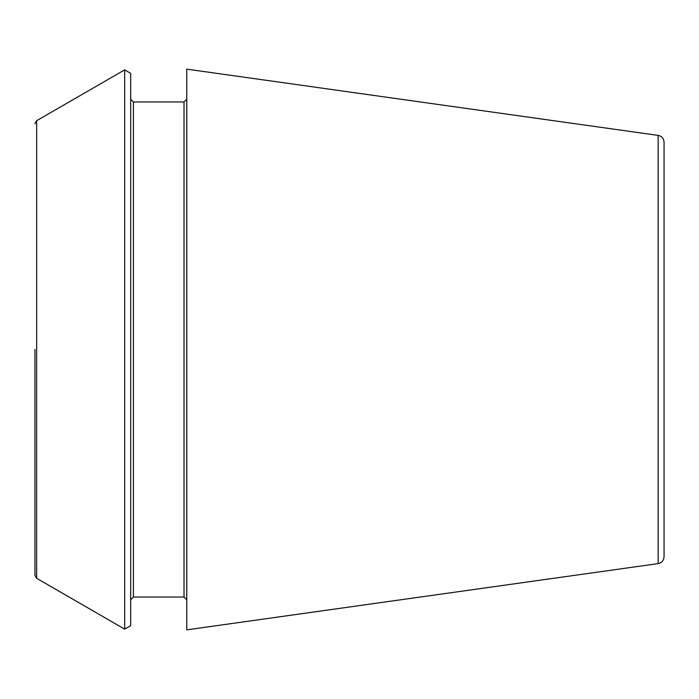 <?xml version="1.0" encoding="UTF-8"?>
<svg xmlns="http://www.w3.org/2000/svg" width="699" height="699" viewBox="0 0 699 699"><rect width="100%" height="100%" fill="white"/><g stroke="black" fill="none" stroke-linecap="round" stroke-linejoin="round"><path stroke-width="1.05" d="M658.161 135.396C661.77 136.156 663.735 138.411 664.05 142.168L664.05 556.832C663.735 560.589 661.77 562.844 658.161 563.604L186.755 629.86L186.755 69.14L658.161 135.396L658.161 563.604M34.95 349.5L34.95 575.347L34.95 349.5M36.663 578.309L36.663 120.691L124.675 69.874L124.675 629.126L36.663 578.309L34.95 575.347M124.675 69.874L130.687 73.343L130.687 625.657L124.675 629.126M186.755 99.232L184.02 101.967L184.02 597.033L186.755 599.768M184.02 101.967L133.422 101.967L133.422 597.033L130.687 599.768M36.663 120.691L34.95 123.653M184.02 597.033L133.422 597.033M133.422 101.967L130.687 99.232"/></g></svg>
